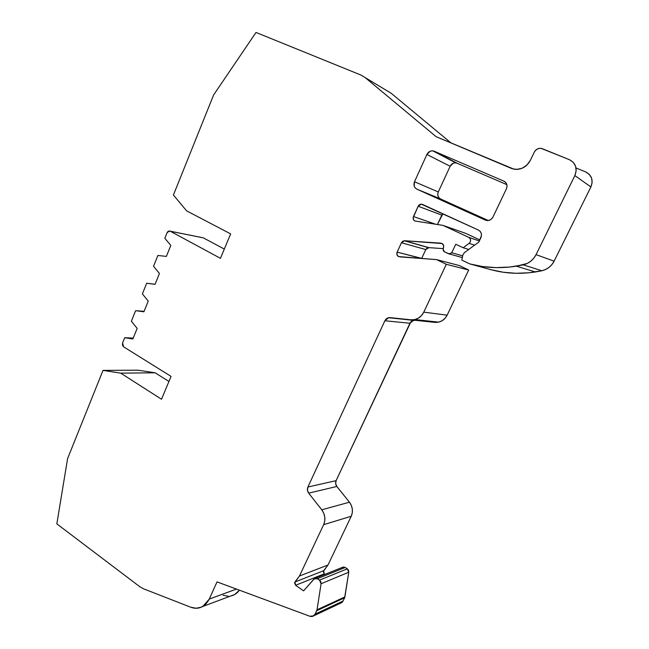<?xml version="1.0" encoding="UTF-8"?>
<svg xmlns="http://www.w3.org/2000/svg" width="649" height="649" viewBox="0 0 649 649"><rect width="100%" height="100%" fill="white"/><g stroke="black" fill="none" stroke-linecap="round" stroke-linejoin="round"><path stroke-width="0.97" d="M479.854 239.927L465.479 233.275L479.854 239.927L465.479 233.275L442.959 225.381L414.849 220.993C413.218 219.995 412.756 218.51 413.454 216.539L435.82 224.294M412.034 320.922L414.954 320.273L413.478 320.355L409.957 323.234L384.881 320.76L388.548 317.71L390.098 317.621L434.822 322.383L438.513 322.172L442.01 320.801L444.987 318.383L447.161 315.154L423.773 312.153C421.826 316.047 418.856 318.521 414.881 319.559L410.866 319.819L434.822 322.383L438.667 322.139C442.464 321.158 445.295 318.829 447.161 315.154L468.675 270.025L459.411 265.579L436.599 259.616L446.309 264.305L468.675 270.025L459.411 265.579L436.599 259.616L398.51 256.566C396.912 255.552 396.45 254.067 397.139 252.12L421.639 258.505L425.801 249.549L401.431 242.758L397.139 252.12L421.696 258.375L425.801 249.549L401.431 242.758L404.205 240.738L428.843 247.642L425.801 249.549L427.058 248.105L428.843 247.642L443.332 248.648L428.843 247.642L425.801 249.549L401.431 242.758L397.139 252.12L421.639 258.505M168.943 381.458L155.143 372.81L168.943 381.458L155.143 372.81L120.706 373.143L161.504 399.24L171.06 376.396L123.61 346.834L122.596 342.948L124.689 337.748L133.24 338.088L124.689 337.748L132.875 338.981L137.158 328.418L131.374 321.198L135.617 310.676L143.908 311.78L148.248 301.079L142.382 293.908L146.682 283.248L155.046 284.319L159.435 273.48L153.537 266.268L157.894 255.471L166.363 256.412L170.817 245.436L164.838 238.264L167.036 232.804L169.3 231.003L203.283 237.842L170.2 231.182M133.24 338.088L124.689 337.748L122.596 342.948L122.458 345.163L123.61 346.834L122.596 342.948L124.689 337.748L132.875 338.981L137.158 328.418L131.374 321.198L135.617 310.676L143.908 311.78L148.248 301.079L142.382 293.908L146.682 283.248L155.046 284.319L159.435 273.48L153.537 266.268L157.894 255.471L166.363 256.412L170.817 245.436L164.838 238.264L167.036 232.804C167.84 231.214 168.935 230.695 170.322 231.247L202.285 237.607M124.689 337.748L132.875 338.981L137.158 328.418L131.374 321.198L135.617 310.676L144.086 311.333M474.581 245.168L469.097 243.375L470.257 241.963L470.614 240.179L470.079 238.491L468.781 237.372L442.959 225.381L414.849 220.993L442.959 225.381L465.479 233.275L442.959 225.381L468.781 237.372L479.343 240.99L468.781 237.372C471.085 239.116 471.19 241.12 469.097 243.375L474.581 245.168L469.097 243.375L463.167 247.756L468.716 249.476L463.167 247.756L455.752 244.267L451.769 252.729L462.68 255.876L451.769 252.729L449.919 254.083L448.816 253.905L444.346 251.771L443.202 249.321L443.64 247.099C443.835 244.86 442.902 243.537 440.833 243.148L404.611 240.738L428.843 247.642L443.332 248.648M325.003 574.341L324.249 573.83L295.571 585.284L294.946 581.999L323.648 570.714L324.249 573.83L325.003 574.341L324.249 573.83L295.571 585.284L303.602 590.85L314.514 578.551L317.41 578.681L345.244 567.453L342.461 567.34L343.483 566.991L345.244 567.453L341.942 567.786M135.617 310.676L143.908 311.78L148.248 301.079L142.382 293.908L146.682 283.248L155.046 284.319L159.435 273.48L153.537 266.268L157.894 255.471L166.363 256.412L170.817 245.436L164.838 238.264L167.036 232.804L168.456 231.214L170.322 231.247L220.449 258.318L170.322 231.247L220.449 258.318L230.655 233.9L186.596 210.836L173.421 195.025L213.586 94.997L256.006 32.45L360.893 75.033L365.225 77.637L436.087 136.663L511.412 168.407L515.257 169.357C521.91 169.559 526.947 166.533 530.379 160.303L534.281 152.15C535.831 149.375 538.102 148.11 541.096 148.353L569.424 159.695C575.76 163.102 577.569 168.399 574.852 175.595L536.058 254.635C533.243 260.022 528.959 263.429 523.216 264.849L541.907 270.747L535.36 271.972C520.003 274.292 505.246 273.545 491.09 269.724L469.811 263.916L482.661 266.552L495.966 267.623L509.546 267.055L523.216 264.849L541.907 270.747C547.367 269.416 551.431 266.22 554.108 261.158L536.058 254.635C533.243 260.022 528.959 263.429 523.216 264.849L541.907 270.747L528.911 272.791L515.996 273.278L503.332 272.247L491.09 269.724L469.811 263.916L461.828 260.111L462.851 255L464.295 252.729L478.848 242.036L480.893 237.745C482.134 234.346 481.307 231.782 478.402 230.054L421.258 204.151L478.402 230.054L480.138 231.344L481.225 233.267L481.485 235.514L478.848 242.036L480.893 237.745C482.134 234.346 481.307 231.782 478.402 230.054L422.467 204.411C420.649 203.81 419.213 204.427 418.167 206.252L413.121 217.837L413.875 220.246L414.849 220.993C413.218 219.995 412.756 218.51 413.454 216.539L418.167 206.252L421.258 204.151L425.119 205.636M437.418 224.538L442.894 213.772L437.418 224.538L441.799 215.119L418.167 206.252L418.938 205.149L421.258 204.151M317.41 578.681L319.535 580.133L321.077 583.743L320.809 581.715L319.535 580.133L316.509 578.267L314.7 578.446L313.97 579.022L317.41 578.681L345.244 567.453L347.288 568.816L345.244 567.453L317.41 578.681L319.535 580.133L347.288 568.816L345.244 567.453M340.498 603.213L342.153 602.272L343.037 601.039L340.506 603.213L343.037 601.039L344.627 597.761L316.761 610.685L315.106 614.132L343.037 601.039L344.627 597.761L316.761 610.685L315.106 614.132L343.037 601.039L344.887 596.926L317.028 609.8L315.106 614.132L313.686 615.836L309.865 616.266L217.017 581.885L209.27 599.068L202.796 606.466C199 608.559 194.976 608.811 190.733 607.221L143.567 588.821L139.681 586.623L56.836 523.873L67.585 458.632L103.013 370.392L120.706 373.143L161.504 399.24L171.06 376.396L123.61 346.834L171.06 376.396L161.504 399.24L120.706 373.143L155.143 372.81L137.945 370.19L103.013 370.392L120.706 373.143L155.143 372.81L137.945 370.19L103.013 370.392L120.706 373.143M323.648 570.714L324.249 573.83L323.307 571.477L327.98 565.019L299.457 576.012L294.946 581.999L323.648 570.714L327.98 565.019L299.457 576.012L294.946 581.999L323.648 570.714L327.98 565.019L351.231 516.271C353.267 511.363 352.667 506.666 349.43 502.204L321.766 509.814C325.133 514.543 325.757 519.5 323.64 524.676L351.231 516.271L352.285 512.799L352.326 509.067L351.344 505.417L349.43 502.204L336.847 486.466L308.681 493.151C307.293 491.212 307.042 489.168 307.91 487.018L336.109 480.658C335.273 482.694 335.525 484.633 336.847 486.466L335.663 483.635L336.109 480.658L410.849 321.896M442.139 243.545L404.611 240.738L428.843 247.642M442.894 213.772L441.799 215.119L418.167 206.252L413.454 216.539M541.907 270.747C547.367 269.416 551.431 266.22 554.108 261.158L536.058 254.635L533.77 258.237L530.744 261.239L527.158 263.486L516.328 266.171C500.176 268.686 484.673 267.932 469.811 263.916L491.09 269.724C507.364 274.105 524.303 274.446 541.907 270.747L545.655 269.465L549.062 267.364L551.926 264.541L554.108 261.158L590.898 186.944L574.852 175.595L576.15 170.89L575.574 166.209L573.205 162.274L569.424 159.695C575.76 163.102 577.569 168.399 574.852 175.595L590.898 186.944C593.478 180.187 591.758 175.189 585.755 171.961L576.028 167.986M365.225 77.637L436.087 136.663L365.225 77.637L391.12 93.229L451.063 142.975L391.12 93.229L360.893 75.033L256.006 32.45L213.586 94.997L173.421 195.025L186.596 210.836L230.655 233.9L220.449 258.318L230.655 233.9L186.596 210.836L173.421 195.025L213.586 94.997L256.006 32.45L360.893 75.033L387.007 90.746M319.535 580.133L321.077 583.743L348.773 572.223L347.288 568.816L319.535 580.133L347.288 568.816L348.513 570.301L348.773 572.223L347.288 568.816M450.146 166.266L438.294 191.95L450.146 166.266L426.904 154.478L414.5 181.744L438.294 191.95C437.175 195.073 437.921 197.41 440.525 198.943L488.291 220.506L440.525 198.943L416.828 189.135C414.111 187.52 413.332 185.062 414.5 181.744L426.904 154.478C428.664 151.371 431.074 150.276 434.14 151.209L503.859 181.128C506.837 182.807 507.68 185.379 506.407 188.851L493.005 216.969C491.845 219.167 490.092 220.36 487.74 220.563L485.338 220.1L416.828 189.135C414.111 187.52 413.332 185.062 414.5 181.744L438.294 191.95C437.175 195.073 437.921 197.41 440.525 198.943L416.828 189.135L415.206 187.918L414.192 186.085L414.5 181.744L438.294 191.95L450.146 166.266L426.904 154.478C428.235 151.947 430.198 150.738 432.802 150.852L455.776 162.875C453.294 162.745 451.412 163.881 450.146 166.266L453.132 163.288L455.119 162.842L457.058 163.215L506.845 184.632L457.058 163.215C454.13 162.323 451.826 163.337 450.146 166.266L426.904 154.478L430.027 151.314L432.112 150.819L434.14 151.209L457.058 163.215L506.845 184.632M344.627 597.761L348.773 572.223L344.887 596.926L317.028 609.8L316.761 610.685L344.627 597.761L344.887 596.926L317.028 609.8L316.761 610.685M590.898 186.944L592.131 182.523L591.58 178.11L589.341 174.403L585.755 171.961C591.758 175.189 593.478 180.187 590.898 186.944L554.108 261.158L536.058 254.635L574.852 175.595L590.898 186.944L554.108 261.158M224.311 249.062L203.283 237.842L224.311 249.062L203.283 237.842L170.322 231.247M223.069 595.287L228.351 596.236M233.445 595.141L235.757 593.843L239.416 590.184L234.743 594.492L230.955 595.944M488.291 220.506L440.525 198.943L438.967 197.783L437.994 196.047L437.759 193.986M399.711 256.858L436.599 259.616L446.309 264.305L423.773 312.153C420.876 317.556 416.577 320.111 410.866 319.819L414.954 320.273C412.732 320.16 411.06 321.15 409.957 323.234L384.881 320.76L307.91 487.018C307.042 489.168 307.293 491.212 308.681 493.151L307.439 490.165L307.91 487.018L336.109 480.658L409.957 323.234L384.881 320.76L307.91 487.018L336.109 480.658C335.273 482.694 335.525 484.633 336.847 486.466L308.681 493.151L321.766 509.814L349.43 502.204L336.847 486.466L308.681 493.151L321.766 509.814L323.754 513.221L324.776 517.075L324.743 521.017L323.64 524.676L299.457 576.012L327.98 565.019L351.231 516.271C353.267 511.363 352.667 506.666 349.43 502.204L321.766 509.814C325.133 514.543 325.757 519.5 323.64 524.676L351.231 516.271L323.64 524.676L299.457 576.012L294.597 582.802L295.571 585.284L303.602 590.85L313.97 579.022L303.602 590.85L295.571 585.284L294.946 581.999M414.954 320.273L434.822 322.383C440.282 322.658 444.395 320.249 447.161 315.154L423.773 312.153L421.493 315.584L418.386 318.14L414.727 319.6L410.866 319.819L434.822 322.383L390.098 317.621L434.822 322.383M447.161 315.154L468.675 270.025L459.411 265.579L436.599 259.616L446.309 264.305L468.675 270.025L446.309 264.305L423.773 312.153L447.161 315.154L468.675 270.025M103.013 370.392L67.585 458.632L56.836 523.873L139.681 586.623L143.567 588.821L190.733 607.221L196.185 608.259L201.458 607.139L205.984 603.968L209.27 599.068L236.463 589.089L209.27 599.068C205.019 607.058 198.837 609.776 190.733 607.221L143.567 588.821L139.681 586.623L56.836 523.873L67.585 458.632L103.013 370.392L137.945 370.19L155.143 372.81M321.077 583.743L317.028 609.8L321.077 583.743L348.773 572.223L321.077 583.743L317.028 609.8M384.881 320.76L387.047 318.31L390.098 317.621C387.769 317.507 386.033 318.554 384.881 320.76L307.91 487.018M398.51 256.566L396.961 254.7L397.139 252.12C396.45 254.067 396.912 255.552 398.51 256.566L436.599 259.616M401.431 242.758L402.753 241.225L404.611 240.738L401.431 242.758L397.139 252.12M440.833 243.148L442.107 243.521L443.64 245.687L443.17 250.068L443.778 251.366L444.346 251.771L443.202 249.321L443.64 247.099C443.835 244.86 442.902 243.537 440.833 243.148L404.611 240.738M448.816 253.905L444.346 251.771L449.635 254.1L451.769 252.729L448.816 253.905M479.343 240.99L468.781 237.372C471.085 239.116 471.19 241.12 469.097 243.375L463.167 247.756L455.752 244.267L451.769 252.729L462.68 255.876M464.295 252.729L478.848 242.036L464.295 252.729L462.851 255L464.295 252.729M461.828 260.111L462.851 255L461.828 260.111L469.811 263.916L461.828 260.111M542.321 148.686L569.424 159.695L542.321 148.686L540.065 148.288L537.745 148.808L535.717 150.162L534.281 152.15C536.236 148.872 538.913 147.721 542.321 148.686M530.379 160.303L534.281 152.15L530.379 160.303L526.956 165.033L522.137 168.237L516.677 169.413L513.967 169.178L436.087 136.663L511.412 168.407C519.37 170.817 525.698 168.115 530.379 160.303M209.27 599.068L217.017 581.885L309.865 616.266L312.907 616.258L315.106 614.132C313.921 616.242 312.169 616.956 309.865 616.266L217.017 581.885L209.27 599.068L236.463 589.089M457.058 163.215L434.14 151.209L503.859 181.128L505.636 182.393L506.747 184.308L507.015 186.579L506.407 188.851L493.005 216.969L491.626 218.875L489.679 220.133L487.472 220.563L485.338 220.1L416.828 189.135L440.525 198.943M146.682 283.248L155.07 284.246M468.716 249.476L463.167 247.756L455.752 244.267L451.769 252.729M324.249 573.83L295.571 585.284M421.696 258.375L425.801 249.549M469.097 243.375L463.167 247.756M441.799 215.119L418.167 206.252M315.106 614.132L343.037 601.039M504.695 181.582L503.859 181.128C506.837 182.807 507.68 185.379 506.407 188.851L493.005 216.969C491.123 220.125 488.567 221.163 485.338 220.1L485.703 220.246M344.887 596.926L348.773 572.223M327.98 565.019L351.231 516.271M349.43 502.204L336.847 486.466M336.109 480.658L409.957 323.234M451.063 142.975L391.12 93.229M230.752 595.985C234.265 595.247 237.153 593.308 239.416 590.184M323.64 524.676L299.457 576.012M308.681 493.151L321.766 509.814M410.866 319.819L390.098 317.621M446.309 264.305L423.773 312.153M442.959 225.381L468.781 237.372M523.216 264.849C504.687 268.832 486.888 268.524 469.811 263.916M574.852 175.595L536.058 254.635M485.338 220.1L416.828 189.135M414.5 181.744L426.904 154.478M434.14 151.209L503.859 181.128M462.331 257.612L449.919 254.083M315.341 578.218L342.461 567.34M388.548 317.71L413.478 320.355M438.667 322.139L414.881 319.559M404.205 240.738L428.445 247.642M341.666 602.661L313.686 615.836M432.802 150.852L455.776 162.875M535.36 271.972L516.328 266.171M234.743 594.492L202.796 606.466"/></g></svg>
